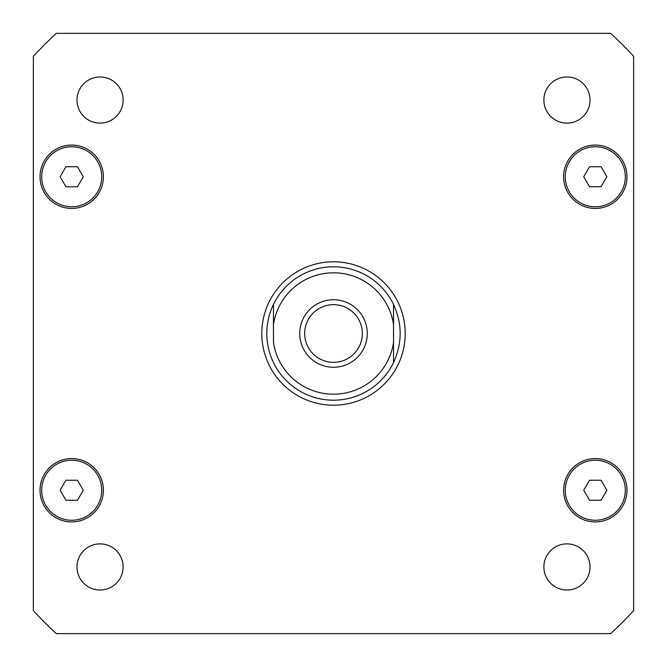 <?xml version="1.0" encoding="UTF-8"?>
<svg xmlns="http://www.w3.org/2000/svg" width="667" height="667" viewBox="0 0 667 667"><rect width="100%" height="100%" fill="white"/><g stroke="black" fill="none" stroke-linecap="round" stroke-linejoin="round"><path stroke-width="1" d="M304.661 333.5A28.839 28.839 0 0 0 333.5 362.339A28.839 28.839 0 0 0 362.339 333.5A28.839 28.839 0 0 0 333.5 304.661A28.839 28.839 0 0 0 304.661 333.5M367.267 333.5A33.767 33.767 0 0 1 316.617 362.74A33.767 33.767 0 0 1 316.617 304.26A33.767 33.767 0 0 1 367.267 333.5M393.53 304.427C402.359 323.812 402.359 343.188 393.53 362.573L393.53 342.471L393.53 362.573A66.7 66.7 0 0 1 273.47 362.573C269.059 353.385 266.842 343.688 266.8 333.5C266.842 323.312 269.059 313.615 273.47 304.427L273.47 324.529L273.47 304.427A66.7 66.7 0 0 1 393.53 304.427L393.53 324.529L393.53 304.427M393.53 342.471L393.53 324.529A60.697 60.697 0 0 0 273.47 324.529L273.47 342.471A60.697 60.697 0 0 0 393.53 342.471M261.798 333.5A71.703 71.703 0 0 1 369.351 271.402A71.703 71.703 0 0 1 369.351 395.598A71.703 71.703 0 0 1 261.798 333.5M590.02 566.95A23.07 23.07 0 0 1 555.411 586.927A23.07 23.07 0 0 1 555.411 546.973A23.07 23.07 0 0 1 590.02 566.95M123.12 566.95A23.07 23.07 0 0 1 88.519 586.927A23.07 23.07 0 0 1 88.511 546.973A23.07 23.07 0 0 1 123.12 566.95M123.12 100.05A23.07 23.07 0 0 1 88.519 120.027A23.07 23.07 0 0 1 88.511 80.073A23.07 23.07 0 0 1 123.12 100.05M590.02 100.05A23.07 23.07 0 0 1 555.411 120.027A23.07 23.07 0 0 1 555.411 80.073A23.07 23.07 0 0 1 590.02 100.05M83.258 176.755L77.48 186.76L65.925 186.76L60.147 176.755L65.925 166.75L77.48 166.75L83.258 176.755M606.853 176.755L601.075 186.76L589.52 186.76L583.742 176.755L589.52 166.75L601.075 166.75L606.853 176.755M606.853 490.245L601.075 500.25L589.52 500.25L583.742 490.245L589.52 480.24L601.075 480.24L606.853 490.245M83.258 490.245L77.48 500.25L65.925 500.25L60.147 490.245L65.925 480.24L77.48 480.24L83.258 490.245M101.718 176.755A30.015 30.015 0 0 0 56.695 150.759A30.015 30.015 0 0 0 56.695 202.751A30.015 30.015 0 0 0 101.718 176.755M103.385 176.755A31.683 31.683 0 0 1 55.861 204.194A31.683 31.683 0 0 1 55.861 149.316A31.683 31.683 0 0 1 103.385 176.755M625.312 176.755A30.015 30.015 0 0 0 580.29 150.759A30.015 30.015 0 0 0 580.29 202.751A30.015 30.015 0 0 0 625.312 176.755M626.98 176.755A31.683 31.683 0 0 1 579.456 204.194A31.683 31.683 0 0 1 579.456 149.316A31.683 31.683 0 0 1 626.98 176.755M625.312 490.245A30.015 30.015 0 0 0 580.29 464.249A30.015 30.015 0 0 0 580.29 516.241A30.015 30.015 0 0 0 625.312 490.245M626.98 490.245A31.683 31.683 0 0 1 579.456 517.684A31.683 31.683 0 0 1 579.456 462.806A31.683 31.683 0 0 1 626.98 490.245M101.718 490.245A30.015 30.015 0 0 0 56.695 464.249A30.015 30.015 0 0 0 56.695 516.241A30.015 30.015 0 0 0 101.718 490.245M103.385 490.245A31.683 31.683 0 0 1 55.861 517.684A31.683 31.683 0 0 1 55.861 462.806A31.683 31.683 0 0 1 103.385 490.245M33.35 610.655A408.538 408.538 0 0 0 56.345 633.65L610.655 633.65A408.538 408.538 0 0 0 633.65 610.655L633.65 56.345A408.538 408.538 0 0 0 610.655 33.35L56.345 33.35A408.538 408.538 0 0 0 33.35 56.345L33.35 610.655M273.47 362.573A66.7 66.7 0 0 0 393.53 362.573"/></g></svg>
